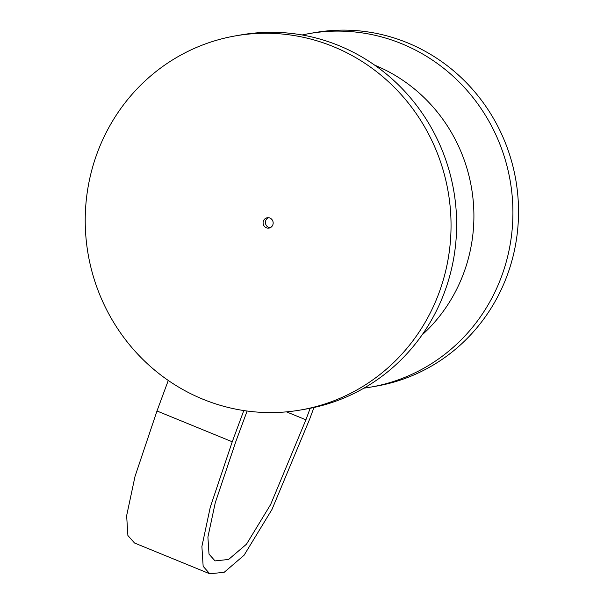 <?xml version="1.0" encoding="UTF-8"?>
<svg xmlns="http://www.w3.org/2000/svg" width="604" height="604" viewBox="0 0 604 604"><rect width="100%" height="100%" fill="white"/><g stroke="black" fill="none" stroke-linecap="round" stroke-linejoin="round"><path stroke-width="0.91" d="M168.282 380.46L156.987 410.992L135.017 476.435L126.644 515.673L127.897 535.537L134.526 543.004L209.777 573.8L203.155 566.333L201.895 546.469L210.268 507.232L232.246 441.788L243.797 410.554M313.967 407.489L309.648 419.161L271.981 509.459L244.076 555.235L224.22 572.267L209.777 573.8M247.119 411.03L235.983 441.131L215.258 502.77L207.904 537.077L209.014 554.14L215.054 560.905L228.584 559.463L246.485 544.189L270.652 504.506L305.911 419.81L310.177 408.281M300.875 409.95L306.485 408.968A189.867 182.695 -99.9 0 0 453.695 190.434A189.867 182.695 -99.9 0 0 240.996 34.911L235.386 35.893A189.867 182.695 80.1 0 1 408.84 103.662A189.867 182.695 80.1 0 1 439.025 292.857A189.867 182.695 80.1 0 1 300.875 409.95A189.867 182.695 80.1 0 1 166.893 379.493A189.867 182.695 80.1 0 1 88.984 182.204A189.867 182.695 80.1 0 1 235.386 35.893M268.425 217.712A5.225 5.028 -99.9 0 0 270.177 227.723M263.427 220.996A5.225 5.028 80.1 0 1 273.084 222.053A5.225 5.028 80.1 0 1 264.258 226.206A5.225 5.028 80.1 0 1 263.427 220.996M374.722 65.187A160.256 154.201 80.1 0 1 421.969 335.061M363.955 388.138A179.418 172.638 -99.9 0 0 371.022 387.058L376.632 386.077A179.418 172.638 -99.9 0 0 515.74 179.569A179.418 172.638 -99.9 0 0 314.744 32.616L309.135 33.598A179.418 172.638 -99.9 0 0 302.121 34.979M371.022 387.058A179.418 172.638 -99.9 0 0 510.131 180.551A179.418 172.638 -99.9 0 0 309.135 33.598M232.246 441.788L156.987 410.992M286.477 411.86L305.911 419.81"/></g></svg>
